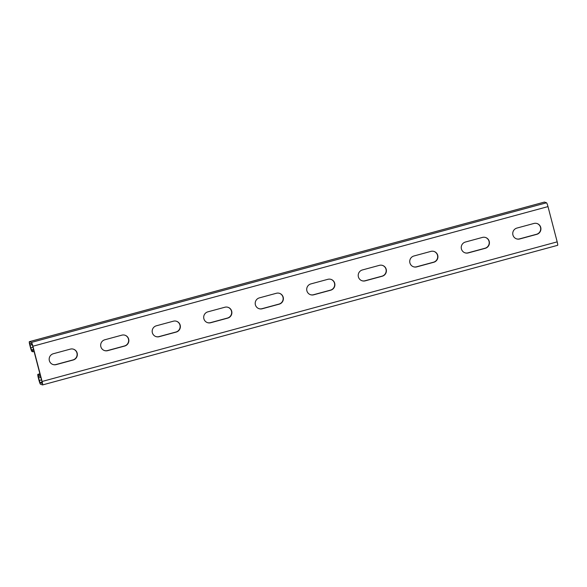 <?xml version="1.0" encoding="UTF-8"?>
<svg xmlns="http://www.w3.org/2000/svg" width="587" height="587" viewBox="0 0 587 587"><rect width="100%" height="100%" fill="white"/><g stroke="black" fill="none" stroke-linecap="round" stroke-linejoin="round"><path stroke-width="0.88" d="M40.041 374.367L37.898 374.352A3.764 0.455 -105.2 0 0 37.861 374.352A3.764 0.455 -105.2 0 0 38.324 377.808L39.006 380.398A3.764 0.455 -105.2 0 0 40.466 384.206L42.528 384.925A3.764 0.455 -105.2 0 0 42.565 384.925A3.764 0.455 -105.2 0 0 42.095 381.477L32.909 346.22A3.764 0.455 -105.2 0 0 31.449 342.412L29.387 341.693A3.764 0.455 -105.2 0 0 29.35 341.685A3.764 0.455 -105.2 0 0 29.82 345.141L30.495 347.731A3.764 0.455 -105.2 0 0 31.955 351.54L34.097 351.554M38.852 374.689L39.263 376.245L38.28 375.907L38.551 377.881L40.055 382.651L42.139 383.37L41.875 381.396L32.689 346.139L31.859 343.967L29.768 343.248L30.04 345.215L31.551 349.984L33.694 349.999M32.505 350.322L32.916 351.877M516.369 238.806A5.643 5.584 109.2 0 0 519.532 238.88L536.533 234.272A5.643 5.584 109.2 0 0 537.083 223.544M464.86 252.77A5.643 5.584 109.2 0 0 468.022 252.843L485.023 248.235A5.643 5.584 109.2 0 0 485.574 237.5M413.351 266.725A5.643 5.584 109.2 0 0 416.513 266.806L433.514 262.198A5.643 5.584 109.2 0 0 434.064 251.463M361.841 280.689A5.643 5.584 109.2 0 0 365.004 280.769L382.005 276.161A5.643 5.584 109.2 0 0 382.555 265.427M310.332 294.652A5.643 5.584 109.2 0 0 313.502 294.733L330.496 290.125A5.643 5.584 109.2 0 0 331.046 279.39M258.823 308.615A5.643 5.584 109.2 0 0 261.993 308.689L278.986 304.081A5.643 5.584 109.2 0 0 279.537 293.346M207.314 322.579A5.643 5.584 109.2 0 0 210.484 322.652L227.477 318.044A5.643 5.584 109.2 0 0 228.027 307.309M155.812 336.534A5.643 5.584 109.2 0 0 158.974 336.615L175.968 332.007A5.643 5.584 109.2 0 0 176.518 321.272M104.303 350.498A5.643 5.584 109.2 0 0 107.465 350.578L124.466 345.97A5.643 5.584 109.2 0 0 125.016 335.236M52.793 364.461A5.643 5.584 109.2 0 0 55.956 364.534L72.957 359.926A5.643 5.584 109.2 0 0 73.507 349.199M39.263 376.245L40.452 375.922M42.095 381.477L557.18 241.859A3.764 0.455 74.8 0 1 557.65 245.315A3.764 0.455 74.8 0 1 557.613 245.307M533.913 223.464L516.92 228.072A5.643 5.584 109.2 0 0 516.479 238.843A5.643 5.584 109.2 0 0 519.752 238.96L536.753 234.352A5.643 5.584 109.2 0 0 537.193 223.581A5.643 5.584 109.2 0 0 533.913 223.464M482.404 237.427L465.41 242.035A5.643 5.584 109.2 0 0 464.97 252.806A5.643 5.584 109.2 0 0 468.243 252.924L485.244 248.316A5.643 5.584 109.2 0 0 485.684 237.537A5.643 5.584 109.2 0 0 482.404 237.427M430.902 251.39L413.901 255.998A5.643 5.584 109.2 0 0 413.461 266.769A5.643 5.584 109.2 0 0 416.741 266.88L433.734 262.279A5.643 5.584 109.2 0 0 434.175 251.5A5.643 5.584 109.2 0 0 430.902 251.39M379.393 265.346L362.392 269.954A5.643 5.584 109.2 0 0 361.952 280.733A5.643 5.584 109.2 0 0 365.231 280.843L382.225 276.235A5.643 5.584 109.2 0 0 382.665 265.463A5.643 5.584 109.2 0 0 379.393 265.346M327.884 279.309L310.883 283.917A5.643 5.584 109.2 0 0 310.442 294.689A5.643 5.584 109.2 0 0 313.722 294.806L330.716 290.198A5.643 5.584 109.2 0 0 331.156 279.427A5.643 5.584 109.2 0 0 327.884 279.309M276.374 293.273L259.373 297.88A5.643 5.584 109.2 0 0 258.933 308.652A5.643 5.584 109.2 0 0 262.213 308.769L279.207 304.161A5.643 5.584 109.2 0 0 279.647 293.39A5.643 5.584 109.2 0 0 276.374 293.273M224.865 307.236L207.864 311.844A5.643 5.584 109.2 0 0 207.424 322.615A5.643 5.584 109.2 0 0 210.704 322.733L227.697 318.125A5.643 5.584 109.2 0 0 228.138 307.346A5.643 5.584 109.2 0 0 224.865 307.236M173.356 321.199L156.355 325.8A5.643 5.584 109.2 0 0 155.922 336.578A5.643 5.584 109.2 0 0 159.194 336.689L176.195 332.081A5.643 5.584 109.2 0 0 176.636 321.309A5.643 5.584 109.2 0 0 173.356 321.199M121.847 335.155L104.853 339.763A5.643 5.584 109.2 0 0 104.413 350.542A5.643 5.584 109.2 0 0 107.685 350.652L124.686 346.044A5.643 5.584 109.2 0 0 125.126 335.272A5.643 5.584 109.2 0 0 121.847 335.155M70.337 349.118L53.344 353.726A5.643 5.584 109.2 0 0 52.903 364.498A5.643 5.584 109.2 0 0 56.176 364.615L73.177 360.007A5.643 5.584 109.2 0 0 73.617 349.236A5.643 5.584 109.2 0 0 70.337 349.118M557.18 241.859L547.994 206.602A3.764 0.455 74.8 0 0 546.534 202.794L544.472 202.075A3.764 0.455 74.8 0 0 544.435 202.075A3.764 0.455 74.8 0 0 544.406 202.097M31.551 349.984L33.554 349.441M30.715 347.812L32.967 347.203M30.04 345.215L32.219 344.628M40.055 382.651L42.044 382.115M39.226 380.471L41.472 379.862M38.551 377.881L40.797 377.272M37.898 374.352L39.901 373.816M32.909 346.22L547.994 206.602M31.449 342.412L546.534 202.794M29.387 341.693L544.472 202.075M37.861 374.352L39.894 373.802M42.565 384.925L557.65 245.315M29.35 341.685L544.435 202.075"/></g></svg>

